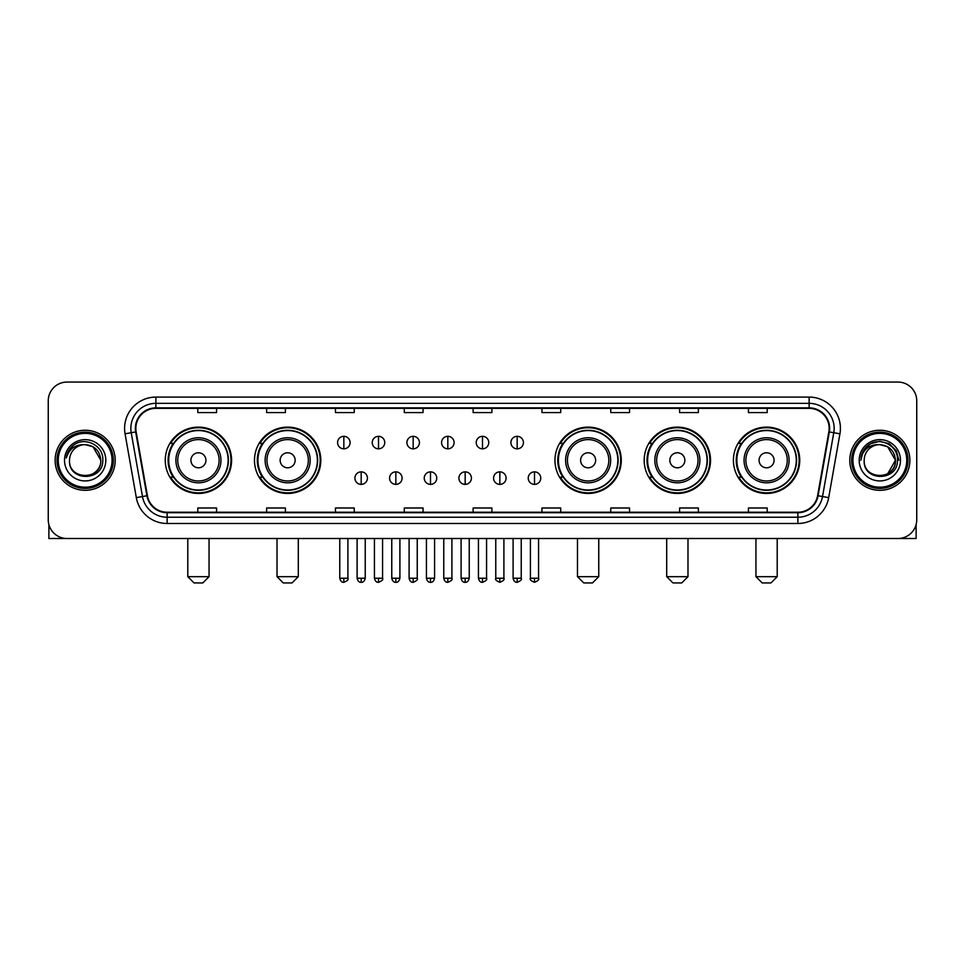 <?xml version="1.0" encoding="UTF-8"?>
<svg xmlns="http://www.w3.org/2000/svg" width="965" height="965" viewBox="0 0 965 965"><rect width="100%" height="100%" fill="white"/><g stroke="black" fill="none" stroke-linecap="round" stroke-linejoin="round"><path stroke-width="1.45" d="M733.412 460.293A33.16 33.16 0 0 0 766.572 493.453A33.16 33.16 0 0 0 799.744 460.293A33.16 33.16 0 0 0 766.572 427.121A33.16 33.16 0 0 0 733.412 460.293M644.186 460.293A33.16 33.16 0 0 0 677.346 493.453A33.16 33.16 0 0 0 710.517 460.293A33.16 33.16 0 0 0 677.346 427.121A33.16 33.16 0 0 0 644.186 460.293M554.959 460.293A33.16 33.16 0 0 0 588.119 493.453A33.16 33.16 0 0 0 621.279 460.293A33.16 33.16 0 0 0 588.119 427.121A33.16 33.16 0 0 0 554.959 460.293M254.483 460.293A33.16 33.16 0 0 0 287.654 493.453A33.16 33.16 0 0 0 320.814 460.293A33.16 33.16 0 0 0 287.654 427.121A33.16 33.16 0 0 0 254.483 460.293M165.256 460.293A33.16 33.16 0 0 0 198.428 493.453A33.16 33.16 0 0 0 231.588 460.293A33.16 33.16 0 0 0 198.428 427.121A33.16 33.16 0 0 0 165.256 460.293M173.218 477.18A30.349 30.349 0 0 1 173.218 443.393M262.444 477.18A30.349 30.349 0 0 1 262.444 443.393M562.909 477.18A30.349 30.349 0 0 1 562.909 443.393M652.135 477.18A30.349 30.349 0 0 1 652.135 443.393M741.361 477.18A30.349 30.349 0 0 1 741.361 443.393M48.25 400.849L48.25 519.725A18.769 18.769 0 0 0 67.019 538.506L897.981 538.506A18.769 18.769 0 0 0 916.75 519.725L916.75 400.849A18.769 18.769 0 0 0 897.981 382.068L67.019 382.068A18.769 18.769 0 0 0 48.25 400.849L48.25 519.725M55.138 460.293A30.036 30.036 0 0 0 85.173 490.317A30.036 30.036 0 0 0 115.197 460.293A30.036 30.036 0 0 0 85.173 430.257A30.036 30.036 0 0 0 55.138 460.293A30.036 30.036 0 0 0 85.173 490.317A30.036 30.036 0 0 0 115.197 460.293A30.036 30.036 0 0 0 85.173 430.257A30.036 30.036 0 0 0 55.138 460.293M849.803 460.293A30.036 30.036 0 0 0 879.827 490.317A30.036 30.036 0 0 0 909.862 460.293A30.036 30.036 0 0 0 879.827 430.257A30.036 30.036 0 0 0 849.803 460.293A30.036 30.036 0 0 0 879.827 490.317A30.036 30.036 0 0 0 909.862 460.293A30.036 30.036 0 0 0 879.827 430.257A30.036 30.036 0 0 0 849.803 460.293M135.848 428.376A20.024 20.024 0 0 1 155.872 408.352L809.128 408.352A20.024 20.024 0 0 1 828.851 431.85L817.596 495.672A20.024 20.024 0 0 1 797.874 512.222L167.126 512.222A20.024 20.024 0 0 1 147.404 495.672L136.149 431.85A20.024 20.024 0 0 1 135.848 428.376M135.353 428.376A20.518 20.518 0 0 0 135.667 431.934L146.921 495.757A20.518 20.518 0 0 0 167.126 512.717L797.874 512.717A20.518 20.518 0 0 0 818.079 495.757L829.333 431.934A20.518 20.518 0 0 0 809.128 407.857L155.872 407.857A20.518 20.518 0 0 0 135.353 428.376M125.064 433.804A31.29 31.29 0 0 1 155.872 397.085L809.128 397.085A31.29 31.29 0 0 1 839.936 433.804L828.682 497.626A31.29 31.29 0 0 1 797.874 523.488L167.126 523.488A31.29 31.29 0 0 1 136.318 497.626L125.064 433.804L131.228 432.718A25.03 25.03 0 0 1 155.872 403.346L809.128 403.346A25.03 25.03 0 0 1 833.772 432.718L822.518 496.541A25.03 25.03 0 0 1 797.874 517.228L167.126 517.228A25.03 25.03 0 0 1 142.482 496.541L131.228 432.718A25.03 25.03 0 0 1 130.842 428.376M897.981 382.068L67.019 382.068M67.019 538.506L897.981 538.506M916.75 519.725L916.75 400.849M818.079 495.757L822.518 496.541L833.772 432.718L839.936 433.804M473.115 408.352L473.115 412.586L491.885 412.586L491.885 408.352M404.287 408.352L404.287 412.586L423.056 412.586L423.056 408.352M335.458 408.352L335.458 412.586L354.227 412.586L354.227 408.352M266.63 408.352L266.63 412.586L285.399 412.586L285.399 408.352M197.801 408.352L197.801 412.586L216.57 412.586L216.57 408.352M541.944 408.352L541.944 412.586L560.713 412.586L560.713 408.352M610.773 408.352L610.773 412.586L629.542 412.586L629.542 408.352M679.601 408.352L679.601 412.586L698.371 412.586L698.371 408.352M748.43 408.352L748.43 412.586L767.199 412.586L767.199 408.352M491.885 512.222L491.885 507.988L473.115 507.988L473.115 512.222M423.056 512.222L423.056 507.988L404.287 507.988L404.287 512.222M354.227 512.222L354.227 507.988L335.458 507.988L335.458 512.222M285.399 512.222L285.399 507.988L266.63 507.988L266.63 512.222M216.57 512.222L216.57 507.988L197.801 507.988L197.801 512.222M560.713 512.222L560.713 507.988L541.944 507.988L541.944 512.222M629.542 512.222L629.542 507.988L610.773 507.988L610.773 512.222M698.371 512.222L698.371 507.988L679.601 507.988L679.601 512.222M767.199 512.222L767.199 507.988L748.43 507.988L748.43 512.222M48.877 524.538L48.877 538.506L121.457 538.506M112.073 460.293A26.911 26.911 0 0 0 85.173 433.381A26.911 26.911 0 0 0 58.262 460.293A26.911 26.911 0 0 0 85.173 487.192A26.911 26.911 0 0 0 112.073 460.293M113.327 460.293A28.154 28.154 0 0 0 85.173 432.127A28.154 28.154 0 0 0 57.007 460.293A28.154 28.154 0 0 0 85.173 488.447A28.154 28.154 0 0 0 113.327 460.293M100.806 460.293C99.877 450.788 94.667 445.565 85.173 444.648L92.99 446.735L100.806 460.293L92.99 446.735L85.173 444.648L92.99 446.735L100.806 460.293L92.99 446.735L85.173 444.648L92.99 446.735L100.806 460.293C101.771 480.461 68.563 480.461 69.528 460.293C68.129 481.993 103.52 481.511 102.785 460.293C103.943 445.384 84.425 435.915 73.171 445.516C69.251 448.797 66.947 452.959 66.271 458.013C69.227 448.689 75.523 444.238 85.173 444.648L92.99 446.735L100.806 460.293C101.771 480.461 68.563 480.461 69.528 460.293C68.563 480.461 101.771 480.461 100.806 460.293C101.771 480.461 68.563 480.461 69.528 460.293C68.563 480.461 101.771 480.461 100.806 460.293C101.771 480.461 68.563 480.461 69.528 460.293C68.563 480.461 101.771 480.461 100.806 460.293C101.771 480.461 68.563 480.461 69.528 460.293C68.563 480.461 101.771 480.461 100.806 460.293C101.771 480.461 68.563 480.461 69.528 460.293C68.563 480.461 101.771 480.461 100.806 460.293C101.771 480.461 68.563 480.461 69.528 460.293C68.563 480.461 101.771 480.461 100.806 460.293C101.771 480.461 68.563 480.461 69.528 460.293A15.645 15.645 0 0 1 85.173 444.648L92.99 446.735L100.806 460.293C101.434 472.428 85.825 480.498 76.295 473.176M64.522 460.293A20.651 20.651 0 0 0 85.173 480.932A20.651 20.651 0 0 0 105.812 460.293A20.651 20.651 0 0 0 85.173 439.642A20.651 20.651 0 0 0 64.522 460.293M73.171 445.516L68.551 451.005M68.274 451.536L68.684 450.776L68.274 451.536M202.807 582.932L194.037 582.932L187.789 576.672L209.055 576.672L202.807 582.932M205.931 460.293A7.503 7.503 0 0 0 198.428 452.778A7.503 7.503 0 0 0 190.913 460.293A7.503 7.503 0 0 0 198.428 467.796A7.503 7.503 0 0 0 205.931 460.293M220.949 460.293A22.521 22.521 0 0 0 198.428 437.76A22.521 22.521 0 0 0 175.895 460.293A22.521 22.521 0 0 0 198.428 482.814A22.521 22.521 0 0 0 220.949 460.293A22.521 22.521 0 0 1 198.428 482.814A22.521 22.521 0 0 1 175.895 460.293M228.15 460.293A29.722 29.722 0 0 0 198.428 430.571A29.722 29.722 0 0 0 168.706 460.293A29.722 29.722 0 0 0 198.428 490.003A29.722 29.722 0 0 0 228.15 460.293M230.961 460.293A32.533 32.533 0 0 1 170.612 477.18L173.628 477.18A29.999 29.999 0 0 0 218.271 482.777A29.999 29.999 0 0 0 218.271 437.796A29.999 29.999 0 0 0 173.628 443.393L170.612 443.393A32.533 32.533 0 0 1 230.961 460.293M292.033 582.932L283.276 582.932L277.015 576.672L298.294 576.672L292.033 582.932M295.157 460.293A7.503 7.503 0 0 0 287.654 452.778A7.503 7.503 0 0 0 280.139 460.293A7.503 7.503 0 0 0 287.654 467.796A7.503 7.503 0 0 0 295.157 460.293M310.175 460.293A22.521 22.521 0 0 0 287.654 437.76A22.521 22.521 0 0 0 265.122 460.293A22.521 22.521 0 0 0 287.654 482.814A22.521 22.521 0 0 0 310.175 460.293A22.521 22.521 0 0 1 287.654 482.814A22.521 22.521 0 0 1 265.122 460.293M317.376 460.293A29.722 29.722 0 0 0 287.654 430.571A29.722 29.722 0 0 0 257.932 460.293A29.722 29.722 0 0 0 287.654 490.003A29.722 29.722 0 0 0 317.376 460.293M320.187 460.293A32.533 32.533 0 0 1 259.838 477.18L262.854 477.18A29.999 29.999 0 0 0 307.497 482.777A29.999 29.999 0 0 0 307.497 437.796A29.999 29.999 0 0 0 262.854 443.393L259.838 443.393A32.533 32.533 0 0 1 320.187 460.293M592.498 582.932L583.741 582.932L577.48 576.672L598.758 576.672L592.498 582.932M595.634 460.293A7.503 7.503 0 0 0 588.119 452.778A7.503 7.503 0 0 0 580.616 460.293A7.503 7.503 0 0 0 588.119 467.796A7.503 7.503 0 0 0 595.634 460.293M610.652 460.293A22.521 22.521 0 0 0 588.119 437.76A22.521 22.521 0 0 0 565.599 460.293A22.521 22.521 0 0 0 588.119 482.814A22.521 22.521 0 0 0 610.652 460.293A22.521 22.521 0 0 1 588.119 482.814A22.521 22.521 0 0 1 565.599 460.293M617.841 460.293A29.722 29.722 0 0 0 588.119 430.571A29.722 29.722 0 0 0 558.397 460.293A29.722 29.722 0 0 0 588.119 490.003A29.722 29.722 0 0 0 617.841 460.293M620.664 460.293A32.533 32.533 0 0 1 560.315 477.18L563.331 477.18A29.999 29.999 0 0 0 607.974 482.777A29.999 29.999 0 0 0 607.974 437.796A29.999 29.999 0 0 0 563.331 443.393L560.315 443.393A32.533 32.533 0 0 1 620.664 460.293M681.724 582.932L672.967 582.932L666.706 576.672L687.985 576.672L681.724 582.932M684.861 460.293A7.503 7.503 0 0 0 677.346 452.778A7.503 7.503 0 0 0 669.843 460.293A7.503 7.503 0 0 0 677.346 467.796A7.503 7.503 0 0 0 684.861 460.293M699.878 460.293A22.521 22.521 0 0 0 677.346 437.76A22.521 22.521 0 0 0 654.825 460.293A22.521 22.521 0 0 0 677.346 482.814A22.521 22.521 0 0 0 699.878 460.293A22.521 22.521 0 0 1 677.346 482.814A22.521 22.521 0 0 1 654.825 460.293M707.068 460.293A29.722 29.722 0 0 0 677.346 430.571A29.722 29.722 0 0 0 647.624 460.293A29.722 29.722 0 0 0 677.346 490.003A29.722 29.722 0 0 0 707.068 460.293M709.89 460.293A32.533 32.533 0 0 1 649.542 477.18L652.557 477.18A29.999 29.999 0 0 0 697.2 482.777A29.999 29.999 0 0 0 697.2 437.796A29.999 29.999 0 0 0 652.557 443.393L649.542 443.393A32.533 32.533 0 0 1 709.89 460.293M770.963 582.932L762.193 582.932L755.945 576.672L777.211 576.672L770.963 582.932M774.087 460.293A7.503 7.503 0 0 0 766.572 452.778A7.503 7.503 0 0 0 759.069 460.293A7.503 7.503 0 0 0 766.572 467.796A7.503 7.503 0 0 0 774.087 460.293M789.105 460.293A22.521 22.521 0 0 0 766.572 437.76A22.521 22.521 0 0 0 744.051 460.293A22.521 22.521 0 0 0 766.572 482.814A22.521 22.521 0 0 0 789.105 460.293A22.521 22.521 0 0 1 766.572 482.814A22.521 22.521 0 0 1 744.051 460.293M796.294 460.293A29.722 29.722 0 0 0 766.572 430.571A29.722 29.722 0 0 0 736.85 460.293A29.722 29.722 0 0 0 766.572 490.003A29.722 29.722 0 0 0 796.294 460.293M799.117 460.293A32.533 32.533 0 0 1 738.768 477.18L741.783 477.18A29.999 29.999 0 0 0 786.427 482.777A29.999 29.999 0 0 0 786.427 437.796A29.999 29.999 0 0 0 741.783 443.393L738.768 443.393A32.533 32.533 0 0 1 799.117 460.293M343.842 436.325A6.26 6.26 0 0 0 337.581 442.573A6.26 6.26 0 0 0 343.842 448.834A6.26 6.26 0 0 0 350.102 442.573A6.26 6.26 0 0 0 343.842 436.325L343.842 448.834A6.26 6.26 0 0 0 350.102 442.573A6.26 6.26 0 0 0 343.842 436.325M378.509 436.325A6.26 6.26 0 0 0 372.249 442.573A6.26 6.26 0 0 0 378.509 448.834A6.26 6.26 0 0 0 384.758 442.573A6.26 6.26 0 0 0 378.509 436.325L378.509 448.834A6.26 6.26 0 0 0 384.758 442.573A6.26 6.26 0 0 0 378.509 436.325M413.165 436.325A6.26 6.26 0 0 0 406.916 442.573A6.26 6.26 0 0 0 413.165 448.834A6.26 6.26 0 0 0 419.425 442.573A6.26 6.26 0 0 0 413.165 436.325L413.165 448.834A6.26 6.26 0 0 0 419.425 442.573A6.26 6.26 0 0 0 413.165 436.325M447.832 436.325A6.26 6.26 0 0 0 441.572 442.573A6.26 6.26 0 0 0 447.832 448.834A6.26 6.26 0 0 0 454.093 442.573A6.26 6.26 0 0 0 447.832 436.325L447.832 448.834A6.26 6.26 0 0 0 454.093 442.573A6.26 6.26 0 0 0 447.832 436.325M482.5 436.325A6.26 6.26 0 0 0 476.24 442.573A6.26 6.26 0 0 0 482.5 448.834A6.26 6.26 0 0 0 488.76 442.573A6.26 6.26 0 0 0 482.5 436.325L482.5 448.834A6.26 6.26 0 0 0 488.76 442.573A6.26 6.26 0 0 0 482.5 436.325M517.168 436.325A6.26 6.26 0 0 0 510.907 442.573A6.26 6.26 0 0 0 517.168 448.834A6.26 6.26 0 0 0 523.428 442.573A6.26 6.26 0 0 0 517.168 436.325L517.168 448.834A6.26 6.26 0 0 0 523.428 442.573A6.26 6.26 0 0 0 517.168 436.325M361.175 471.861A6.26 6.26 0 0 0 354.915 478.121A6.26 6.26 0 0 0 361.175 484.382A6.26 6.26 0 0 0 367.436 478.121A6.26 6.26 0 0 0 361.175 471.861L361.175 484.382A6.26 6.26 0 0 0 367.436 478.121A6.26 6.26 0 0 0 361.175 471.861M395.843 471.861A6.26 6.26 0 0 0 389.583 478.121A6.26 6.26 0 0 0 395.843 484.382A6.26 6.26 0 0 0 402.091 478.121A6.26 6.26 0 0 0 395.843 471.861L395.843 484.382A6.26 6.26 0 0 0 402.091 478.121A6.26 6.26 0 0 0 395.843 471.861M430.499 471.861A6.26 6.26 0 0 0 424.25 478.121A6.26 6.26 0 0 0 430.499 484.382A6.26 6.26 0 0 0 436.759 478.121A6.26 6.26 0 0 0 430.499 471.861L430.499 484.382A6.26 6.26 0 0 0 436.759 478.121A6.26 6.26 0 0 0 430.499 471.861M465.166 471.861A6.26 6.26 0 0 0 458.906 478.121A6.26 6.26 0 0 0 465.166 484.382A6.26 6.26 0 0 0 471.427 478.121A6.26 6.26 0 0 0 465.166 471.861L465.166 484.382A6.26 6.26 0 0 0 471.427 478.121A6.26 6.26 0 0 0 465.166 471.861M499.834 471.861A6.26 6.26 0 0 0 493.573 478.121A6.26 6.26 0 0 0 499.834 484.382A6.26 6.26 0 0 0 506.094 478.121A6.26 6.26 0 0 0 499.834 471.861L499.834 484.382A6.26 6.26 0 0 0 506.094 478.121A6.26 6.26 0 0 0 499.834 471.861M534.501 471.861A6.26 6.26 0 0 0 528.241 478.121A6.26 6.26 0 0 0 534.501 484.382A6.26 6.26 0 0 0 540.75 478.121A6.26 6.26 0 0 0 534.501 471.861L534.501 484.382A6.26 6.26 0 0 0 540.75 478.121A6.26 6.26 0 0 0 534.501 471.861M916.123 524.538L916.123 538.506L843.543 538.506M906.738 460.293A26.911 26.911 0 0 0 879.827 433.381A26.911 26.911 0 0 0 852.927 460.293A26.911 26.911 0 0 0 879.827 487.192A26.911 26.911 0 0 0 906.738 460.293M907.993 460.293A28.154 28.154 0 0 0 879.827 432.127A28.154 28.154 0 0 0 851.673 460.293A28.154 28.154 0 0 0 879.827 488.447A28.154 28.154 0 0 0 907.993 460.293M894.555 454.985L895.472 460.293L887.655 446.735L879.827 444.648L887.655 446.735L895.472 460.293L887.655 446.735L879.827 444.648L887.655 446.735L895.472 460.293L887.655 446.735L879.827 444.648L887.655 446.735L895.472 460.293C896.437 480.461 863.229 480.461 864.194 460.293C862.794 481.993 898.186 481.511 897.45 460.293C898.608 445.384 879.091 435.915 867.837 445.516C863.916 448.797 861.612 452.959 860.937 458.013C863.892 448.689 870.189 444.238 879.827 444.648L887.655 446.735L895.472 460.293C896.437 480.461 863.229 480.461 864.194 460.293C863.229 480.461 896.437 480.461 895.472 460.293L887.655 473.839L895.472 460.293C896.437 480.461 863.229 480.461 864.194 460.293C863.229 480.461 896.437 480.461 895.472 460.293C896.437 480.461 863.229 480.461 864.194 460.293C863.229 480.461 896.437 480.461 895.472 460.293C896.437 480.461 863.229 480.461 864.194 460.293C863.229 480.461 896.437 480.461 895.472 460.293C896.437 480.461 863.229 480.461 864.194 460.293C863.229 480.461 896.437 480.461 895.472 460.293C896.437 480.461 863.229 480.461 864.194 460.293A15.645 15.645 0 0 1 879.827 444.648L887.655 446.735L895.472 460.293C896.099 472.428 880.49 480.498 870.961 473.176M879.827 444.648C889.332 445.565 894.543 450.788 895.472 460.293M859.188 460.293A20.651 20.651 0 0 0 879.827 480.932A20.651 20.651 0 0 0 900.478 460.293A20.651 20.651 0 0 0 879.827 439.642A20.651 20.651 0 0 0 859.188 460.293M867.837 445.516L863.217 451.005M863.084 451.246L870.321 443.804L879.827 441.258L889.344 443.804L896.316 450.776L898.861 460.293L896.316 450.776L889.344 443.804L879.827 441.258L870.321 443.804L863.349 450.776L860.804 460.293L863.349 450.776L870.321 443.804L879.827 441.258L889.344 443.804L896.316 450.776L898.861 460.293L896.316 450.776L889.344 443.804L879.827 441.258L870.321 443.804L863.349 450.776L860.804 460.293L863.349 450.776L870.321 443.804L879.827 441.258L889.344 443.804L896.316 450.776L898.861 460.293L896.316 450.776L889.344 443.804L879.827 441.258L870.321 443.804L863.349 450.776L860.804 460.293L863.349 450.776L870.321 443.804L879.827 441.258L889.344 443.804L896.316 450.776L898.861 460.293L896.316 450.776L889.344 443.804L879.827 441.258L870.321 443.804L863.349 450.776L860.804 460.293L863.349 450.776L870.321 443.804L879.827 441.258L889.344 443.804L896.316 450.776L898.861 460.293L896.316 450.776L889.344 443.804L879.827 441.258L870.321 443.804L863.349 450.776L860.804 460.293L863.349 450.776L870.321 443.804L879.827 441.258L889.344 443.804L896.316 450.776L898.861 460.293L896.316 450.776L889.344 443.804L879.827 441.258L870.321 443.804L863.349 450.776L860.804 460.293L863.349 450.776L870.321 443.804L879.827 441.258L889.344 443.804L896.316 450.776L898.861 460.293L896.316 450.776L889.344 443.804L879.827 441.258L870.321 443.804L863.349 450.776L860.804 460.293M862.939 451.536L863.349 450.776M809.128 397.085L809.128 407.857M131.228 432.718L135.667 431.934M167.126 523.488L167.126 512.717M797.874 512.717L797.874 523.488M136.318 497.626L146.921 495.757M829.333 431.934L833.772 432.718M155.872 397.085L155.872 407.857M822.518 496.541L828.682 497.626M219.115 460.293A20.699 20.699 0 0 0 198.428 439.594A20.699 20.699 0 0 0 177.729 460.293A20.699 20.699 0 0 0 198.428 480.98A20.699 20.699 0 0 0 219.115 460.293M308.342 460.293A20.699 20.699 0 0 0 287.654 439.594A20.699 20.699 0 0 0 266.955 460.293A20.699 20.699 0 0 0 287.654 480.98A20.699 20.699 0 0 0 308.342 460.293M608.819 460.293A20.699 20.699 0 0 0 588.119 439.594A20.699 20.699 0 0 0 567.432 460.293A20.699 20.699 0 0 0 588.119 480.98A20.699 20.699 0 0 0 608.819 460.293M698.045 460.293A20.699 20.699 0 0 0 677.346 439.594A20.699 20.699 0 0 0 656.658 460.293A20.699 20.699 0 0 0 677.346 480.98A20.699 20.699 0 0 0 698.045 460.293M787.271 460.293A20.699 20.699 0 0 0 766.572 439.594A20.699 20.699 0 0 0 745.885 460.293A20.699 20.699 0 0 0 766.572 480.98A20.699 20.699 0 0 0 787.271 460.293M343.842 578.24L339.776 578.24C340.488 581.135 341.839 582.486 343.842 582.305L343.842 578.24L347.907 578.24L347.907 538.506M378.509 578.24L374.432 578.24C375.144 581.135 376.507 582.486 378.509 582.305L378.509 578.24L382.574 578.24L382.574 538.506M413.165 578.24L409.1 578.24C409.811 581.135 411.174 582.486 413.165 582.305L413.165 578.24L417.242 578.24L417.242 538.506M447.832 578.24L443.767 578.24C444.479 581.135 445.83 582.486 447.832 582.305L447.832 578.24L451.897 578.24L451.897 538.506M482.5 578.24L478.435 578.24C479.147 581.135 480.498 582.486 482.5 582.305L482.5 578.24L486.565 578.24L486.565 538.506M517.168 578.24L513.103 578.24C513.802 581.135 515.165 582.486 517.168 582.305L517.168 578.24L521.233 578.24L521.233 538.506M361.175 578.24L357.11 578.24C357.81 581.135 359.173 582.486 361.175 582.305L361.175 578.24L365.24 578.24L365.24 538.506M395.843 578.24L391.766 578.24C392.478 581.135 393.841 582.486 395.843 582.305L395.843 578.24L399.908 578.24L399.908 538.506M430.499 578.24L426.433 578.24C427.145 581.135 428.496 582.486 430.499 582.305L430.499 578.24L434.576 578.24L434.576 538.506M465.166 578.24L461.101 578.24C461.813 581.135 463.164 582.486 465.166 582.305L465.166 578.24L469.231 578.24L469.231 538.506M499.834 578.24L495.769 578.24C494.936 579.531 496.3 580.894 499.834 582.305L499.834 578.24L503.899 578.24L503.899 538.506M534.501 578.24L530.424 578.24C529.604 579.531 530.955 580.894 534.501 582.305L534.501 578.24L538.567 578.24L538.567 538.506M209.055 538.506L209.055 576.672M187.789 538.506L187.789 576.672M298.294 538.506L298.294 576.672M277.015 538.506L277.015 576.672M598.758 538.506L598.758 576.672M577.48 538.506L577.48 576.672M687.985 538.506L687.985 576.672M666.706 538.506L666.706 576.672M777.211 538.506L777.211 576.672M755.945 538.506L755.945 576.672M339.776 578.24L339.776 538.506M347.907 578.24C348.727 579.531 347.376 580.894 343.842 582.305M374.432 578.24L374.432 538.506M382.574 578.24C383.394 579.531 382.044 580.894 378.509 582.305M409.1 578.24L409.1 538.506M417.242 578.24C418.062 579.531 416.711 580.894 413.165 582.305M443.767 578.24L443.767 538.506M451.897 578.24C452.73 579.531 451.367 580.894 447.832 582.305M478.435 578.24L478.435 538.506M486.565 578.24C487.397 579.531 486.034 580.894 482.5 582.305M513.103 578.24L513.103 538.506M521.233 578.24C522.053 579.531 520.702 580.894 517.168 582.305M357.11 578.24L357.11 538.506M365.24 578.24C364.529 581.135 363.178 582.486 361.175 582.305M391.766 578.24L391.766 538.506M399.908 578.24C399.196 581.135 397.833 582.486 395.843 582.305M426.433 578.24L426.433 538.506M434.576 578.24C433.864 581.135 432.501 582.486 430.499 582.305M461.101 578.24L461.101 538.506M469.231 578.24C468.52 581.135 467.169 582.486 465.166 582.305M495.769 578.24L495.769 538.506M503.899 578.24C504.719 579.531 503.368 580.894 499.834 582.305M530.424 578.24L530.424 538.506M538.567 578.24C539.387 579.531 538.036 580.894 534.501 582.305"/></g></svg>
